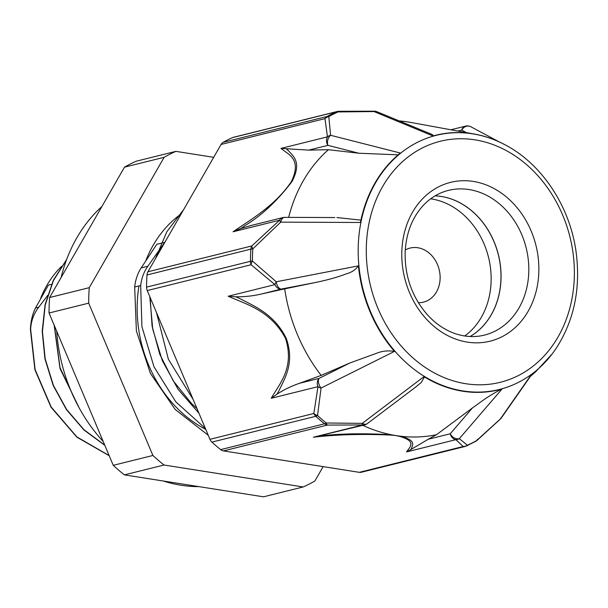 <?xml version="1.0" encoding="UTF-8"?>
<svg xmlns="http://www.w3.org/2000/svg" width="608" height="608" viewBox="0 0 608 608"><rect width="100%" height="100%" fill="white"/><g stroke="black" fill="none" stroke-linecap="round" stroke-linejoin="round"><path stroke-width="0.91" d="M35.515 307.982C32.513 313.895 30.803 321.024 30.4 329.369L34.899 369.732L51.026 407.223L76.844 437.152L109.212 455.726M30.408 329.369L30.643 329.308C31.054 321.001 33.759 313.622 38.768 307.169L47.72 295.359M66.66 259.464L53.405 280.144L45.091 304.562L42.195 331.299L44.931 358.773L53.154 385.404L66.416 409.61L83.98 430L104.842 445.368M54.142 325.136L60.017 368.516L79.184 407.915M30.636 329.308L35.112 369.58L51.171 407.01L76.882 436.924L109.136 455.559M66.508 259.867L53.428 280.546L45.25 304.897L42.431 331.512L45.197 358.849L53.39 385.343L66.576 409.427L84.018 429.757L104.736 445.109M54.37 325.66L60.032 367.703L78.212 406.114M51.748 284.27L48.389 285.106L35.507 307.975L38.768 307.169M164.715 242.349L156.78 244.317L141.178 267.892C137.659 273.349 135.493 279.718 134.672 287.022L140.691 285.524C141.512 278.221 143.906 271.791 147.866 266.243L164.715 242.349L163.096 245.389M198.976 413.28L178.045 389.264L162.306 360.628L152.714 329.088L149.781 296.613M155.359 258.864L166.782 231.823L183.662 209.585M208.248 435.275L175.248 409.534L150.396 373.388L136.382 330.957L134.672 287.022M193.2 399.585L168.34 359.176L156.522 312.611M205.367 428.45L175.849 401.888L153.999 366.806L141.922 326.686L140.684 285.524M150.13 297.441L152.099 326.154L159.775 354.282L173.227 380.844L191.497 403.507L197.03 408.667M303.149 486.962L263.5 496.82L124.397 474.871L164.038 465.014L303.149 486.962A180.044 148.838 -104 0 0 314.868 481.019L323.137 466.625M213.682 157.328L175.872 151.362L136.23 161.219A180.044 148.838 -104 0 0 124.503 167.154L164.145 157.305L89.262 287.668L49.62 297.525L124.503 167.154M113.255 465.325L49.035 313.014L88.677 303.156L152.897 455.468L113.255 465.325A180.044 148.838 -104 0 0 124.397 474.871M164.038 465.014A180.044 148.838 -104 0 1 152.897 455.468M49.035 313.014A180.044 148.838 -104 0 1 49.62 297.525M88.677 303.156A180.044 148.838 -104 0 1 89.262 287.668M164.145 157.305A180.044 148.838 -104 0 1 175.872 151.362M40.706 298.171A104.454 86.351 -104 0 1 61.606 266.35M205.785 429.438A122.185 101.004 -104 0 1 184.46 414.998A122.185 101.004 -104 0 1 138.966 285.95M145.738 260.916A122.185 101.004 -104 0 1 181.169 213.932M552.102 354.008L535.602 371.815A146.323 132.62 -152.3 0 1 535.131 372.233A146.323 132.62 -152.3 0 1 530.054 376.42L500.278 419.041L476.573 440.602A179.436 148.337 -104 0 1 467.392 445.254L459.314 438.68L502.079 388.96A131.13 108.399 76 0 1 423.974 376.641L362.254 423.366L326.26 422.993A179.436 148.337 -104 0 1 317.536 415.515L321.054 388.056L394.501 351.386A131.13 108.406 76 0 1 358.439 265.863L276.237 281.778L252.381 260.984A179.436 148.337 -104 0 1 252.518 254.904A179.436 148.337 -104 0 1 252.837 248.854L280.698 222.14L360.445 222.482A131.13 108.399 76 0 1 374.954 183.099A131.13 108.399 76 0 1 400.338 153.034L330.592 135.288L328.806 116.592A179.436 148.337 -104 0 1 337.995 111.933L374.011 111.568L433.048 135.979A131.13 108.399 76 0 1 505.035 144.788A131.13 108.399 76 0 1 505.149 144.848M359.313 472.332A7.258 6.004 76 0 0 361.334 472.249L465.219 446.424A7.258 6.004 -104 0 1 463.205 446.508L359.313 472.332L223.478 450.9L327.362 425.076A7.258 2.014 -91 0 1 326.26 422.993A7.258 2.774 -51.3 0 1 324.535 423.791L220.651 449.616A7.258 6.004 76 0 0 223.478 450.9M406.554 451.926L410.803 449.578L411.51 448.446C412.824 444.592 415.918 440.131 400.398 436.202A7.258 5.039 102.7 0 1 399.616 436.4C417.232 441.385 409.754 447.047 406.554 451.926L455.856 439.675A7.258 6.817 -56.8 0 0 459.314 438.68A7.258 5.51 -139.3 0 1 450.247 433.77A7.258 6.004 76 0 0 455.856 439.675L463.205 446.508A7.258 7.06 144.5 0 0 467.392 445.254A7.258 4.036 65.5 0 1 466.48 445.983L475.851 441.241A7.258 3.982 -119.2 0 0 476.573 440.602A7.258 2.516 -131 0 0 477.075 440.382L477.075 440.382A7.258 2.516 -131 0 0 477.44 439.295M367.422 423.533A7.258 4.636 -127.1 0 1 367.3 423.632A7.258 4.636 -127.1 0 1 367.285 423.647A7.258 4.636 -127.1 0 1 362.254 423.366A7.258 0.92 90.8 0 0 362.657 424.969A7.258 6.004 76 0 0 364.671 424.886L313.356 437.22C336.741 434.515 362.725 433.808 391.316 435.092L396.059 435.602A159.714 132.035 -104 0 1 391.719 434.834C368.38 433.36 346.948 433.474 327.416 435.168M501.524 417.666A7.258 6.164 -145 0 1 501.38 417.894A7.258 6.164 -145 0 1 501.364 417.909A7.258 6.164 -145 0 1 500.278 419.041A7.258 1.634 45.8 0 0 500.49 418.935L477.067 440.382M209.95 439.31A7.258 6.004 76 0 0 211.903 442.115L315.788 416.29A7.258 6.004 -104 0 1 313.834 413.486L209.95 439.31L147.235 290.571L251.119 264.746A7.258 4.043 -53.3 0 1 252.381 260.984A7.258 1.216 0.5 0 0 250.435 261.303L146.551 287.128A7.258 6.004 76 0 0 147.235 290.571M240.107 298.726L235.836 296.803L228.198 296.24C246.696 304.502 270.522 310.528 285.54 338.367C294.667 367.65 279.878 383.268 271.221 398.286L317.969 386.673L313.834 413.486A7.258 5.039 -167.2 0 0 317.536 415.515A7.258 2.554 132.5 0 1 315.788 416.29A179.968 148.778 76 0 0 324.535 423.791A7.258 6.004 -104 0 0 327.362 425.076L362.657 424.969L313.356 437.22M317.969 386.673A7.258 4.454 4.1 0 0 321.054 388.056A7.258 4.203 -116.6 0 1 319.063 378.412A7.258 6.004 76 0 0 317.969 386.673M147.942 271.768A7.258 6.004 76 0 0 147.007 274.96L250.891 249.136A7.258 6.004 -104 0 1 251.834 245.944L147.942 271.768L221.069 144.461L324.961 118.636A7.258 6.566 -16.1 0 1 328.806 116.592A7.258 3.982 60.8 0 0 327.096 116.478L223.212 142.302A7.258 6.004 76 0 0 221.069 144.461M228.198 296.24L274.938 284.62A7.258 6.004 76 0 0 281.39 289.051A7.258 4.028 -100.9 0 1 276.237 281.778A7.258 3.291 133.4 0 0 274.938 284.62L251.119 264.746A7.258 6.004 -104 0 1 250.435 261.303A179.968 148.778 76 0 1 250.891 249.136A7.258 1.482 -176.1 0 1 252.837 248.854A7.258 2.516 -131 0 1 251.834 245.944L279.566 220.225A7.258 1.368 44.9 0 0 280.698 222.14A7.258 4.248 -89.8 0 1 284.719 217.36A7.258 4.248 -89.8 0 1 284.924 217.368M398.172 154.835L358.842 153.231L328.411 149.697L308.72 150.123L280.949 148.405C288.488 154.69 302.054 158.817 291.445 181.526C275.097 205.671 251.56 219.024 233.054 231.785L240.882 228.494L245.336 225.386C262.002 215.209 277.59 200.556 292.091 181.427C301.956 162.138 293.444 156.476 288.329 150.548M233.282 137.332A7.258 6.004 76 0 0 232.416 137.636L336.308 111.811A7.258 6.004 -104 0 1 337.174 111.507L233.282 137.332M280.949 148.405L327.454 136.846A7.258 6.004 76 0 0 327.925 145.35A7.258 4.955 -75.7 0 1 330.592 135.288A7.258 6.179 -179.3 0 0 327.454 136.846L324.961 118.636A7.258 6.004 -104 0 1 327.096 116.478A179.968 148.778 76 0 1 336.308 111.811A7.258 4.036 -114.5 0 1 337.995 111.933A7.258 2.014 -91 0 1 338.8 111.294L338.8 111.294A7.258 2.014 -91 0 1 338.846 111.294M376.983 111.735A7.258 7.258 0 0 0 374.315 111.18A7.258 0.92 90.8 0 0 374.011 111.568A7.258 5.609 -67.6 0 1 376.983 111.735A7.258 5.609 -67.6 0 1 376.998 111.735A7.258 5.609 -67.6 0 1 377.218 111.834M235.836 296.803C244.553 296.924 253.247 295.959 261.919 293.892L284.688 288.853A157.039 129.816 76 0 0 321.184 375.394L349.896 362.976L319.063 378.412L299.6 383.253C291.27 386.141 283.708 389.804 276.921 394.242L278.928 390.784C285.076 377.705 294.857 362.74 286.178 338.192C274.375 314.435 255.178 306.538 240.107 298.741M271.221 398.286L276.929 394.242M349.896 362.976L376.952 353.142C382.158 350.998 388.003 350.413 394.501 351.386M358.439 265.863C355.437 269.838 351.47 272.475 346.545 273.752C338.17 277.012 327.963 279.893 315.924 282.401L284.688 288.853M220.651 449.616A179.968 148.778 -104 0 1 211.903 442.115M146.551 287.128A179.968 148.778 -104 0 1 147.007 274.96M334.795 217.542L284.719 217.368A7.258 7.258 0 0 0 282.94 217.573A7.258 6.004 76 0 0 279.566 220.225L233.054 231.785M336.908 217.542L360.932 220.142M288.314 150.556L286.497 149.074M251.051 225.5L240.882 228.494M223.212 142.302A179.968 148.778 -104 0 1 232.416 137.636M450.9 129.77L465.667 126.099A7.258 6.004 76 0 0 461.708 130.089A7.258 6.483 -61.9 0 1 470.835 126.745A7.258 6.483 -61.9 0 1 470.85 126.753L499.176 141.884M399.213 120.908A159.714 132.035 -104 0 1 403.537 121.342A159.714 132.035 -104 0 1 407.884 121.95A159.714 132.035 -104 0 1 410.712 122.428L472.697 133.752M432.007 134.444L433.588 135.827M530.054 376.42L530.655 376.025M472.439 407.938L450.247 433.77L428.222 439.25L436.529 434.682L472.439 407.938C482.372 401.044 485.678 397.564 501.623 389.067M428.222 439.25L410.803 449.578M436.529 434.682A159.714 132.035 -104 0 1 400.406 436.202A159.714 132.035 -104 0 1 396.059 435.602L399.616 436.4M327.431 435.191L321.814 435.556M391.316 435.092A7.258 2.5 -83.9 0 0 391.719 434.834A159.714 132.035 -104 0 1 362.824 425.349M424.445 376.93L421.268 382.47L415.621 387.114M299.6 383.253L321.184 375.394M328.411 149.697A149.013 123.181 76 0 0 288.663 217.383M430.684 198.808A74.556 61.636 -104 0 1 488.505 257.26A74.556 61.636 -104 0 1 464.786 335.988M435.115 195.867A74.556 61.636 -104 0 1 498.34 254.82A74.556 61.636 -104 0 1 470.083 336.513M435.153 195.844A74.556 61.636 -104 0 1 498.416 254.798A74.556 61.636 -104 0 1 470.121 336.513M198.884 486.62A155.8 128.79 -104 0 1 187.545 486.081A155.8 128.79 -104 0 1 163.248 480.996M103.231 441.552A155.8 128.79 -104 0 1 56.711 331.216M61.104 277.537A155.8 128.79 -104 0 1 101.886 206.53M147.858 266.236L141.178 267.892M505.256 144.909C541.979 164.069 569.871 206.348 576.072 251.773C580.876 288.336 574.157 320.652 555.917 348.696A130.918 108.224 -104 0 1 431.133 380.258A130.918 108.224 -104 0 1 358.279 245.115A130.918 108.224 -104 0 1 505.256 144.909L505.035 144.788M466.085 446.12A7.258 6.004 -104 0 1 465.219 446.424A7.258 7.258 0 0 0 466.48 445.983M261.919 293.892L281.39 289.051L315.924 282.401M308.72 150.123L327.925 145.35L358.842 153.231M457.862 131.047L461.708 130.089L466.42 132.605M448.37 190.41A74.556 61.636 -104 0 1 526.171 247.897A74.556 61.636 -104 0 1 484.34 335.122C475.008 337.425 465.462 336.984 455.704 333.8C445.482 330.38 436.24 324.246 427.971 315.408C412.338 297.783 404.73 276.724 405.133 252.244C406.182 232.492 412.566 216.532 424.3 204.356C431.3 197.326 439.326 192.683 448.37 190.41M401.842 250.982A81.822 67.632 -104 0 1 507.178 197.608A81.822 67.632 -104 0 1 501.934 336.764A81.822 67.632 -104 0 1 401.842 250.982M366.381 245.389A124.192 102.668 -104 0 1 526.27 164.373A124.192 102.668 -104 0 1 518.305 375.592A124.192 102.668 -104 0 1 366.381 245.389M405.247 249.994A27.846 23.02 -104 0 1 439.143 269.534A27.846 23.02 -104 0 1 418.342 302.67M475.851 441.241A7.258 7.258 0 0 0 477.075 440.382M374.315 111.188L338.8 111.294A7.258 7.258 0 0 0 337.174 111.507M282.94 217.573L249.82 225.804M470.835 126.745A7.258 7.258 0 0 0 465.743 126.084M376.998 111.743L432.387 134.604M500.49 418.935A7.258 7.258 0 0 0 501.38 417.894M501.357 417.909L530.7 375.957M364.754 424.863A7.258 7.258 0 0 0 367.3 423.632M416.488 386.468L367.278 423.639M535.124 372.233L530.472 376.291"/></g></svg>
